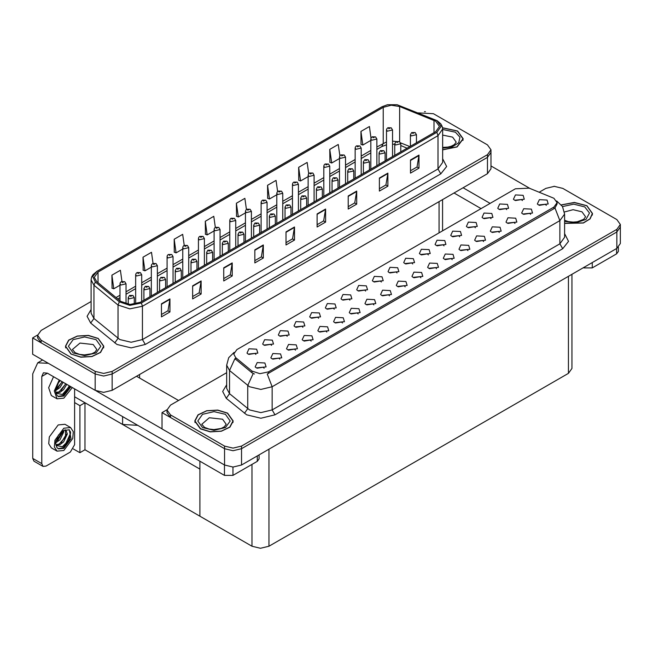 <?xml version="1.0" encoding="UTF-8"?>
<svg xmlns="http://www.w3.org/2000/svg" width="653" height="653" viewBox="0 0 653 653"><rect width="100%" height="100%" fill="white"/><g stroke="black" fill="none" stroke-linecap="round" stroke-linejoin="round"><path stroke-width="0.98" d="M137.807 425.348L122.625 424.491L74.581 396.755M490.983 149.815L490.983 168.768L487.465 173.665L112.161 390.347L103.672 392.38L95.183 390.347L32.65 354.244L32.65 337.911L95.183 374.014L103.672 376.038L112.161 374.014L487.465 157.332L490.983 152.427L487.465 157.332L112.161 374.014L103.672 376.038L95.183 374.014L41.139 342.809L37.621 337.911L37.621 335.291L41.139 340.197L95.183 371.394L103.672 373.426L112.161 371.394L487.465 154.712L490.983 149.815L487.465 144.917L433.421 113.712L418.189 112.879M425.389 111.687L424.483 111.687M37.629 335.03L32.65 337.911M571.963 274.26L571.963 368.423L568.453 373.328L268.971 546.226L260.482 548.259L251.993 546.226L199.932 516.172L199.932 469.123L84.939 402.73L79.903 405.635L74.581 402.566M84.939 402.73L84.939 449.778L79.903 452.684L73.34 448.897M79.903 452.684L79.903 405.635M199.932 461.214L199.932 516.172L84.939 449.778M318.607 318.24L317.644 317.227L311.579 318.24M319.341 312.975L311.644 312.591L309.661 316.901L310.852 317.88L320.525 316.901L319.341 312.975M522.392 200.585L521.42 199.573L515.364 200.585M523.118 195.329L515.429 194.937L513.438 199.247L514.629 200.226L524.31 199.247L523.118 195.329M514.948 223.44L513.984 222.428L507.92 223.44M515.682 218.184L507.985 217.792L506.002 222.102L507.193 223.081L516.866 222.102L515.682 218.184M334.279 309.187L333.316 308.175L327.259 309.187M335.013 303.931L327.324 303.539L325.333 307.849L326.524 308.828L336.205 307.849L335.013 303.931M467.923 250.589L466.952 249.577L460.896 250.589M468.65 245.332L460.961 244.94L458.969 249.25L460.161 250.23L469.842 249.25L468.65 245.332M428.335 254.89L427.372 253.878L421.307 254.89M429.07 249.626L421.373 249.242L419.389 253.552L420.581 254.531L430.262 253.552L429.07 249.626M373.867 304.894L372.904 303.882L366.839 304.894M374.602 299.629L366.904 299.245L364.921 303.555L366.113 304.535L375.793 303.555L374.602 299.629M475.36 227.734L474.396 226.722L468.34 227.734M476.094 222.477L468.405 222.093L466.413 226.395L467.605 227.375L477.286 226.395L476.094 222.477M420.891 277.745L419.928 276.725L413.871 277.745M421.626 272.481L413.937 272.097L411.945 276.399L413.137 277.386L422.817 276.399L421.626 272.481M444.007 245.838L443.044 244.826L436.988 245.838M444.742 240.573L437.053 240.19L435.061 244.5L436.253 245.479L445.934 244.5L444.742 240.573M389.539 295.842L388.576 294.829L382.519 295.842M390.274 290.585L382.585 290.193L380.593 294.503L381.785 295.483L391.465 294.503L390.274 290.585M491.04 218.69L490.068 217.678L484.012 218.69M491.766 213.425L484.077 213.041L482.085 217.351L483.277 218.331L492.958 217.351L491.766 213.425M436.571 268.693L435.6 267.681L429.543 268.693M437.298 263.428L429.609 263.045L427.617 267.355L428.809 268.334L438.49 267.355L437.298 263.428M271.583 345.388L270.611 344.376L264.555 345.388M272.309 340.131L264.62 339.74L262.628 344.049L263.82 345.029L273.501 344.049L272.309 340.131M349.959 300.135L348.988 299.123L342.931 300.135M350.685 294.878L342.996 294.495L341.013 298.796L342.196 299.776L351.877 298.796L350.685 294.878M279.811 359.191L278.847 358.179L272.791 359.191M280.545 353.934L272.856 353.551L270.864 357.852L272.056 358.832L281.737 357.852L280.545 353.934M396.983 272.987L396.02 271.974L389.955 272.987M397.718 267.73L390.021 267.338L388.037 271.648L389.229 272.627L398.91 271.648L397.718 267.73M311.163 341.095L310.199 340.082L304.135 341.095M311.897 335.83L304.208 335.446L302.217 339.756L303.408 340.735L313.089 339.756L311.897 335.83M358.195 313.946L357.224 312.926L351.167 313.946M358.921 308.681L351.232 308.298L349.241 312.599L350.432 313.587L360.113 312.599L358.921 308.681M412.663 263.934L411.692 262.922L405.635 263.934M413.39 258.678L405.701 258.294L403.709 262.596L404.901 263.575L414.582 262.596L413.39 258.678M326.843 332.042L325.871 331.03L319.815 332.042M327.569 326.786L319.88 326.394L317.889 330.704L319.08 331.683L328.761 330.704L327.569 326.786M459.688 236.786L458.716 235.774L452.66 236.786M460.414 231.529L452.725 231.138L450.741 235.447L451.933 236.427L461.606 235.447L460.414 231.529M405.219 286.789L404.248 285.777L398.191 286.789M405.946 281.533L398.257 281.149L396.273 285.451L397.465 286.43L407.137 285.451L405.946 281.533M365.631 291.091L364.668 290.079L358.603 291.091M366.366 285.826L358.677 285.443L356.685 289.752L357.877 290.732L367.557 289.752L366.366 285.826M530.62 214.388L529.656 213.376L523.6 214.388M531.354 209.131L523.665 208.74L521.674 213.049L522.865 214.029L532.546 213.049L531.354 209.131M342.515 322.99L341.552 321.978L335.487 322.99M343.249 317.733L335.552 317.35L333.569 321.651L334.76 322.631L344.441 321.651L343.249 317.733M255.903 354.44L254.939 353.428L248.875 354.44M256.637 349.184L248.94 348.792L246.956 353.102L248.148 354.081L257.829 353.102L256.637 349.184M302.935 327.292L301.964 326.28L295.907 327.292M303.661 322.027L295.972 321.643L293.981 325.953L295.172 326.933L304.853 325.953L303.661 322.027M264.139 368.243L263.175 367.231L257.111 368.243M264.873 362.986L257.176 362.595L255.192 366.904L256.384 367.884L266.057 366.904L264.873 362.986M546.3 205.344L545.328 204.324L539.272 205.344M547.026 200.079L539.337 199.696L537.354 203.997L538.537 204.977L548.218 203.997L547.026 200.079M381.311 282.039L380.34 281.027L374.283 282.039M382.038 276.774L374.349 276.39L372.357 280.7L373.549 281.68L383.229 280.7L382.038 276.774M295.491 350.147L294.519 349.135L288.463 350.147M296.217 344.882L288.528 344.498L286.545 348.8L287.728 349.788L297.409 348.8L296.217 344.882M506.712 209.637L505.749 208.625L499.684 209.637M507.446 204.373L499.749 203.989L497.766 208.299L498.957 209.278L508.638 208.299L507.446 204.373M452.243 259.641L451.28 258.629L445.215 259.641M452.978 254.384L445.281 253.993L443.297 258.302L444.489 259.282L454.17 258.302L452.978 254.384M287.255 336.336L286.292 335.324L280.227 336.336M287.989 331.079L280.292 330.696L278.309 334.997L279.5 335.977L289.181 334.997L287.989 331.079M499.276 232.492L498.304 231.48L492.248 232.492M500.002 227.228L492.313 226.844L490.321 231.154L491.513 232.133L501.194 231.154L500.002 227.228M483.595 241.545L482.632 240.524L476.568 241.545M484.33 236.28L476.633 235.896L474.649 240.198L475.841 241.186L485.522 240.198L484.33 236.28M553.932 198.251L529.191 188.129L515.356 188.831L236.9 349.6L233.733 354.008L235.684 357.583L252.001 371.035L259.91 373.671L268.489 371.867L553.932 207.074L557.099 202.659L553.932 198.251M554.756 186.374L553.85 186.374M166.997 409.725L162.017 412.598L224.55 448.701L233.039 450.733L241.528 448.701L616.832 232.019L620.35 227.113L616.832 232.019L241.528 448.701L233.039 450.733L224.55 448.701L170.506 417.496L166.988 412.598L166.988 409.986L170.506 414.884L224.55 446.089L233.039 448.113L241.528 446.089L616.832 229.407L620.35 224.501L616.832 219.604L562.788 188.399L554.299 186.366L545.81 188.399L539.239 192.194M162.017 412.598L162.017 428.931L224.55 465.034L233.039 467.066L241.528 465.034L616.832 248.352L620.35 243.455L620.35 224.501M442.669 149.88L457.092 146.925L463.189 138.82L457.557 130.975L442.554 127.759M98.211 338.45L88.375 335.413L77.274 336.042L68.655 340.131L65.422 346.286L71.046 354.13L80.882 357.167L91.975 356.53L100.603 352.449L103.835 346.286L98.211 338.45M435.714 121.238L439.469 126.47L435.714 131.694L140.199 302.315L130.029 304.445L120.658 301.327L96.603 281.492L94.285 277.256L98.04 272.023L383.254 107.353L391.196 105.215L399.66 106.529L435.714 121.238M436.849 120.585L397.114 104.741L387.507 104.741L382.127 106.7L96.905 271.37L92.742 276.529L95.297 282.023L119.344 301.857L129.89 305.367L141.334 302.968L436.849 132.347L441.069 126.47L436.849 120.585M161.479 303.784L161.479 316.852L169.968 311.946L169.968 298.878L161.479 303.784M161.479 314.534L168.017 310.755L169.968 298.878M167.96 310.787L169.968 311.946M192.602 285.81L192.602 298.878L201.091 293.981L201.091 280.912L192.602 285.81M192.602 296.56L199.141 292.789L201.091 280.912M199.083 292.822L201.091 293.981M223.726 267.844L223.726 280.912L232.215 276.007L232.215 262.939L223.726 267.844M223.726 278.594L230.264 274.815L232.215 262.939M230.207 274.848L232.215 276.007M254.85 249.87L254.85 262.939L263.339 258.041L263.339 244.973L254.85 249.87M254.85 260.62L261.388 256.849L263.339 244.973M261.331 256.882L263.339 258.041M410.476 160.026L410.476 173.094L418.965 168.188L418.965 155.12L410.476 160.026M410.476 170.776L417.014 166.997L418.965 155.12M416.957 167.029L418.965 168.188M379.352 177.991L379.352 191.06L387.841 186.162L387.841 173.094L379.352 177.991M379.352 188.741L385.89 184.97L387.841 173.094M385.833 185.003L387.841 186.162M348.229 195.965L348.229 209.033L356.718 204.128L356.718 191.06L348.229 195.965M348.229 206.715L354.767 202.936L356.718 191.06M354.71 202.969L356.718 204.128M317.105 213.931L317.105 226.999L325.594 222.102L325.594 209.033L317.105 213.931M317.105 224.681L323.643 220.91L325.594 209.033M323.586 220.943L325.594 222.102M285.981 231.905L285.981 244.973L294.462 240.067L294.462 226.999L285.981 231.905M285.981 242.655L292.511 238.876L294.462 226.999M292.454 238.908L294.462 240.067M91.085 301.555L41.139 330.394L37.621 335.291M184.195 245.381L182.644 234.321L174.155 239.218L174.294 252.213M153.071 263.379L151.52 252.287L143.031 257.192L143.17 270.179M121.956 281.394L120.397 270.26L111.908 275.158L112.038 288.153M277.582 191.533L276.015 180.408L267.526 185.313L267.665 198.3M308.714 173.657L307.139 162.442L298.658 167.339L298.788 180.334M339.862 155.83L338.27 144.468L329.781 149.374L329.912 162.36M371.018 138.101L369.394 126.502L360.905 131.4L361.044 144.395M215.319 227.407L213.768 216.347L205.279 221.253L205.417 234.239M246.45 209.458L244.891 198.381L236.402 203.279L236.541 216.274M236.402 203.279L238.321 216.935L245.43 212.837M238.321 216.935L236.402 216.225M267.526 185.313L269.444 198.969L276.782 194.733M269.444 198.969L267.526 198.251M298.658 167.339L300.568 180.995L308.134 176.637M300.568 180.995L298.658 180.285M329.781 149.374L331.691 163.03L339.478 158.532M331.691 163.03L329.781 162.311M360.905 131.4L362.823 145.056L370.831 140.436M362.823 145.056L360.905 144.346M205.279 221.253L207.197 234.909L214.078 230.933M207.197 234.909L205.279 234.19M174.155 239.218L176.073 252.874L182.726 249.038M176.073 252.874L174.155 252.164M143.031 257.192L144.95 270.848L151.374 267.134M144.95 270.848L143.031 270.13M111.908 275.158L113.818 288.814L120.021 285.239M113.818 288.814L111.908 288.104M564.567 223.375L583.349 222.975L590.092 218.935L592.549 213.507L586.925 205.671L574.387 202.438L561.311 204.862M227.579 413.137L217.743 410.1L206.642 410.729L198.022 414.818L194.79 420.981L200.414 428.817L210.25 431.853L221.343 431.225L229.962 427.135L233.203 420.981L227.579 413.137M557.099 202.659L557.099 203.981L554.985 207.94L553.932 208.699L267.273 374.047L272.17 386.739L260.849 389.441L249.536 386.739L229.562 370.512L226.664 365.215L226.664 388.413L229.562 393.71L249.536 409.937L260.849 412.639L272.17 409.937L559.874 243.83L564.567 237.292L564.567 214.094L559.874 220.632L554.985 207.94M254.425 374.047L252.001 372.814L234.958 358.628L229.562 370.512L229.562 393.71L226.281 398.306L222.665 391.49L226.664 384.748M226.664 372.659L170.506 405.08L166.988 409.986M126.029 303.857L126.029 283.818L120.903 285.043L120.021 283.818L120.348 282.627L121.221 281.737L122.291 281.794L122.315 282.594L123.735 281.778L122.348 281.761L123.425 282.186L122.291 281.794M122.348 281.761L121.327 281.68M134.257 304.257L134.257 297.621L129.139 298.845L128.257 297.621L129.457 295.54L130.518 295.597L130.551 296.397L131.963 295.58L130.584 295.564L131.661 295.989L130.518 295.597M130.584 295.564L129.563 295.483M141.701 301.441L141.701 274.766L136.575 275.99L135.702 274.766L136.02 273.574L136.893 272.685L137.963 272.742L137.995 273.542L139.407 272.725L138.028 272.709L139.097 273.134L137.963 272.742M138.028 272.709L136.999 272.627M157.381 292.397L157.381 265.714L152.255 266.938L151.374 265.714L151.7 264.522L152.573 263.632L153.635 263.69L153.667 264.489L155.088 263.673L153.7 263.657L154.777 264.081L154.108 263.91M153.7 263.657L152.68 263.575M154.084 264.236L153.635 263.69M173.053 283.345L173.053 256.67L167.927 257.894L167.054 256.67L167.372 255.478L168.245 254.58L169.315 254.646L169.347 255.437L170.76 254.621L169.78 254.866M169.372 254.605L168.352 254.531M169.756 255.192L169.315 254.646M149.937 296.691L149.937 288.569L144.811 289.793L143.929 288.569L145.129 286.487L146.199 286.545L146.231 287.344L147.643 286.528L146.256 286.512L147.333 286.936L146.199 286.545M146.256 286.512L145.235 286.43M165.609 287.638L165.609 279.517L160.491 280.749L159.61 279.517L160.809 277.435L161.871 277.501L161.903 278.292L163.315 277.476L161.936 277.46L163.013 277.884L161.871 277.501M161.936 277.46L160.907 277.386M181.289 278.586L181.289 270.473L176.163 271.697L175.282 270.473L176.481 268.391L177.551 268.448L177.575 269.248L178.995 268.432L177.608 268.407L178.685 268.84L177.551 268.448M177.608 268.407L176.588 268.334M196.961 269.542L196.961 261.42L191.835 262.645L190.962 261.42L192.153 259.339L193.223 259.396L193.255 260.196L194.667 259.38L193.288 259.363L194.365 259.788L193.223 259.396M193.288 259.363L192.26 259.282M592.304 262.514L592.304 267.91L616.636 253.862L616.636 248.466M529.852 188.399L490.983 165.96M490.158 203.377L463.075 187.746M618.391 247.242L618.391 251.405L616.636 253.862M592.304 267.91L583.815 267.91L583.815 267.42M454.023 192.978L481.098 208.609M583.39 267.665L583.815 267.91M232.95 467.066L232.95 475.376L257.282 461.328L257.282 455.941M178.481 400.477L136.55 376.267M162.017 428.866L96.22 390.878M41.759 463.663L43.008 466.413L33.948 461.189L32.707 458.439L41.759 463.663L41.759 376.43L43.416 372.765L47.424 373.165L224.461 475.376L224.461 464.985M48.298 363.28L37.678 362.823L32.707 373.818L32.707 458.439M43.008 466.413L46.004 466.12L70.336 452.064L74.581 444.717L74.581 388.845M259.045 454.921L259.045 458.879L257.282 461.328M232.95 475.376L224.461 475.376M70.63 427.576L64.974 424.311L58.174 424.981L49.285 436.971L48.738 443.705L51.367 447.876L57.031 451.141L63.831 450.464L72.72 438.473L73.267 431.739L70.63 427.576L63.831 428.246L54.942 440.236L54.395 446.97L57.031 451.141M69.055 429.682L70.581 432.547L68.581 440.538L62.337 446.734L56.052 445.46M63.831 448.342L71.022 438.645L69.332 429.829L63.831 430.376L58.484 435.053L55.538 443.126L56.893 447.427L58.329 448.889L63.831 448.342M57.921 448.611L62.982 447.852L69.047 440.995L70.581 432.547M63.733 430.433L63.774 431.935L59.978 439.836L55.766 442.799M62.892 430.972L55.823 441.861M64.949 429.821L65.945 430.131L67.365 434.008L63.57 441.91L60.068 444.571L55.97 445.134M65.463 429.927L65.529 437.037L59.17 444.056L55.897 444.758M56.893 447.427L55.783 443.697L55.987 440.612M70.328 431.494L70.434 433.535L65.659 443.942L62.37 446.791M66.402 434.049L61.251 442.726M62.81 431.976L57.66 440.644M53.57 376.716L48.649 387.727L51.367 395.596L57.031 398.861L63.831 398.191L72.279 387.515M59.227 379.981L54.313 390.992L57.031 398.861M55.987 388.331L55.783 391.416L56.893 395.155L58.329 396.608L63.831 396.069L70.908 386.723M57.921 396.338L62.982 395.579L70.059 386.233M69.667 386.005L62.337 394.461L56.052 393.188M63.202 382.274L59.978 387.556L55.766 390.518M62.296 381.752L55.823 389.58M66.794 384.348L63.57 389.629L60.068 392.298L55.97 392.853M65.896 383.825L59.17 391.776L55.897 392.486M56.893 395.155L55.538 390.853L58.484 382.772L60.354 380.634M69.332 385.817L65.659 391.661L62.37 394.518M65.741 383.735L61.251 390.445M62.149 381.662L57.66 388.372M442.579 127.874L457.418 131.057L462.985 138.82L456.945 146.843L442.669 149.766M227.432 413.218L232.999 420.981L229.799 427.07L221.269 431.119L210.282 431.739L200.553 428.735L194.986 420.981L198.194 414.884L206.723 410.835L217.702 410.215L227.432 413.218M98.072 338.532L103.639 346.286L100.431 352.383L91.902 356.424L80.923 357.052L71.185 354.048L65.618 346.286L68.826 340.189L77.356 336.148L88.335 335.528L98.072 338.532M561.4 204.977L574.346 202.552L586.786 205.752L592.353 213.507L589.904 218.894L583.202 222.893L564.567 223.244M188.725 274.293L188.725 247.618L183.607 248.842L182.726 247.618L183.052 246.426L183.926 245.536L184.987 245.593L185.019 246.393L186.431 245.577L185.052 245.561L186.129 245.985L184.987 245.593M185.052 245.561L184.032 245.479M204.405 265.24L204.405 238.565L199.279 239.79L198.398 238.565L198.724 237.374L199.598 236.484L200.667 236.541L200.7 237.341L202.112 236.525L200.724 236.508L201.801 236.933L200.667 236.541M200.724 236.508L199.704 236.427M220.077 256.196L220.077 229.513L214.959 230.738L214.078 229.513L214.404 228.321L215.278 227.432L216.339 227.489L216.372 228.289L217.784 227.473L216.404 227.456L217.482 227.881L216.804 227.709M216.404 227.456L215.376 227.375M216.78 228.036L216.339 227.489M212.641 260.49L212.641 252.368L207.515 253.593L206.634 252.368L207.834 250.287L208.903 250.344L208.927 251.144L210.348 250.328L208.96 250.311L210.037 250.736L209.368 250.564M208.96 250.311L207.94 250.23M209.344 250.891L208.903 250.344M228.313 251.438L228.313 243.316L223.187 244.549L222.314 243.316L223.506 241.235L224.575 241.3L224.608 242.092L226.02 241.275L225.04 241.512M224.64 241.259L223.612 241.186M225.016 241.839L224.575 241.3M243.985 242.385L243.985 234.272L238.867 235.496L237.986 234.272L239.186 232.19L240.247 232.248L240.28 233.048L241.692 232.231L240.312 232.207L241.39 232.639L240.247 232.248M240.312 232.207L239.292 232.133M235.757 247.144L235.757 220.469L230.631 221.694L229.75 220.469L230.076 219.277L230.95 218.38L232.019 218.445L232.044 219.237L233.464 218.42L232.076 218.404L233.154 218.828L232.019 218.445M232.076 218.404L231.056 218.331M251.429 238.092L251.429 211.417L246.303 212.641L245.43 211.417L245.757 210.225L246.622 209.335L247.691 209.393L247.724 210.193L249.136 209.376L247.756 209.352L248.834 209.784L247.691 209.393M247.756 209.352L246.728 209.278M267.11 229.04L267.11 202.365L261.984 203.589L261.102 202.365L261.429 201.173L262.302 200.283L263.371 200.34L263.396 201.14L264.816 200.324L263.428 200.308L264.506 200.732L263.371 200.34M263.428 200.308L262.408 200.226M282.782 219.996L282.782 193.312L277.656 194.537L276.782 193.312L277.101 192.121L277.974 191.231L279.043 191.288L279.076 192.088L280.488 191.272L279.109 191.256L280.178 191.68L279.043 191.288M279.109 191.256L278.08 191.174M298.454 210.943L298.454 184.268L293.336 185.493L292.454 184.268L292.781 183.077L293.654 182.179L294.715 182.244L294.748 183.036L296.16 182.22L294.781 182.203L295.858 182.628L294.715 182.244M294.781 182.203L293.76 182.13M259.665 233.341L259.665 225.22L254.539 226.444L253.666 225.22L254.858 223.138L255.927 223.195L255.96 223.995L257.372 223.179L255.984 223.163L257.062 223.587L255.927 223.195M255.984 223.163L254.964 223.081M275.337 224.289L275.337 216.167L270.22 217.392L269.338 216.167L270.538 214.086L271.599 214.143L271.632 214.943L273.044 214.127L271.664 214.111L272.742 214.535L272.072 214.364M271.664 214.111L270.636 214.029M272.048 214.69L271.599 214.143M291.018 215.237L291.018 207.115L285.892 208.348L285.01 207.115L286.21 205.034L287.279 205.091L287.304 205.891L288.724 205.075L287.336 205.058L288.414 205.483L287.279 205.091M287.336 205.058L286.316 204.985M306.69 206.185L306.69 198.071L301.572 199.296L300.69 198.071L301.89 195.982L302.951 196.047L302.984 196.847L304.396 196.031L303.016 196.006L304.094 196.439L302.951 196.047M303.016 196.006L301.988 195.933M322.37 197.141L322.37 189.019L317.244 190.243L316.362 189.019L317.562 186.938L318.631 186.995L318.656 187.795L320.076 186.978L318.688 186.962L319.766 187.387L318.631 186.995M318.688 186.962L317.668 186.88M314.134 201.891L314.134 175.216L309.008 176.441L308.134 175.216L308.453 174.024L309.326 173.135L310.395 173.192L310.428 173.992L311.84 173.176L310.861 173.412M310.453 173.151L309.432 173.078M310.836 173.739L310.395 173.192M329.806 192.839L329.806 166.164L324.688 167.388L323.806 166.164L324.133 164.972L325.006 164.083L326.067 164.14L326.1 164.94L327.512 164.123L326.133 164.107L327.21 164.532L326.067 164.14M326.133 164.107L325.104 164.025M345.486 183.795L345.486 157.112L340.36 158.336L339.478 157.112L339.805 155.92L340.678 155.03L341.748 155.088L341.772 155.887L343.192 155.071L341.805 155.055L342.882 155.479L342.213 155.308M341.805 155.055L340.784 154.973M342.188 155.634L341.748 155.088M361.158 174.743L361.158 148.068L356.04 149.292L355.159 148.068L355.485 146.868L356.358 145.978L357.42 146.043L357.452 146.835L358.864 146.019L357.485 146.003L358.562 146.427L357.885 146.264M357.485 146.003L356.456 145.929M357.86 146.582L357.42 146.043M376.838 165.691L376.838 139.016L371.712 140.24L370.831 139.016L371.157 137.824L372.03 136.934L373.1 136.991L373.124 137.791L374.544 136.975L373.157 136.95L374.234 137.383L373.1 136.991M373.157 136.95L372.137 136.877M392.51 156.638L392.51 129.963L387.384 131.188L386.511 129.963L386.829 128.772L387.702 127.882L388.772 127.939L388.804 128.739L390.216 127.923L388.837 127.906L389.906 128.331L388.772 127.939M388.837 127.906L387.809 127.825M338.042 188.088L338.042 179.967L332.916 181.191L332.042 179.967L333.234 177.885L334.303 177.942L334.336 178.742L335.748 177.926L334.369 177.91L335.438 178.334L334.303 177.942M334.369 177.91L333.34 177.828M353.722 179.036L353.722 170.915L348.596 172.147L347.714 170.915L348.914 168.833L349.984 168.89L350.008 169.69L351.428 168.874L350.041 168.858L351.118 169.282L349.984 168.89M350.041 168.858L349.02 168.784M369.394 169.984L369.394 161.871L364.268 163.095L363.394 161.871L364.586 159.781L365.656 159.846L365.688 160.646L367.1 159.822L365.713 159.805L366.79 160.238L366.121 160.067M365.713 159.805L364.692 159.732M366.096 160.393L365.656 159.846M385.066 160.94L385.066 152.818L379.948 154.043L379.067 152.818L380.266 150.737L381.328 150.794L381.36 151.594L382.772 150.778L381.393 150.761L382.47 151.186L381.328 150.794M381.393 150.761L380.373 150.68M400.746 151.888L400.746 143.766L395.62 144.99L394.739 143.766L395.938 141.685L397.008 141.742L397.04 142.542L398.452 141.725L397.473 141.962M397.065 141.709L396.045 141.628M397.448 142.289L397.008 141.742M416.418 142.836L416.418 134.714L411.3 135.938L410.419 134.714L411.619 132.632L412.68 132.69L412.712 133.49L414.124 132.673L412.745 132.657L413.822 133.081L413.145 132.91M412.745 132.657L411.716 132.583M413.12 133.236L412.68 132.69M122.625 424.491L122.625 416.581M95.183 390.347L95.183 371.394M487.465 173.665L487.465 154.712M112.161 390.347L112.161 371.394M439.085 232.868L439.085 201.597M139.603 378.03L139.603 374.504M616.832 248.352L616.832 229.407M241.528 465.034L241.528 446.089M224.55 465.034L224.55 446.089M568.453 373.328L568.453 276.292M268.971 546.226L268.971 449.191M251.993 546.226L251.993 464.381M235.684 357.583L235.684 359.37M252.001 371.035L252.001 372.814M268.489 371.867L268.489 373.5M553.932 207.074L553.932 208.699M442.669 158.744L446.619 166.499L440.808 173.845L145.293 344.458L142.46 339.56L437.983 168.947L442.669 162.409L442.669 129.082L437.983 135.62L436.849 132.347M145.293 344.458L131.147 347.845L117.001 344.458L90.702 323.088L87.086 316.272L91.085 309.53M119.826 339.56L131.147 342.262L142.46 339.56L142.46 306.233L129.751 308.902L118.038 305L93.983 285.165L91.085 279.868L91.085 313.195L93.983 318.493L119.826 339.56M387.507 104.741L382.127 106.7M96.905 271.37L92.938 274.635L91.567 277.125L91.085 279.868M95.297 282.023L93.983 285.165L93.983 318.493L90.702 323.088M119.344 301.857L118.038 305L118.038 338.327L114.757 342.915M141.334 302.968L142.46 306.233L437.983 135.62L437.983 168.947L440.808 173.845M41.139 340.197L41.139 342.809M98.04 272.023L98.04 282.676M434.008 120.413L434.008 132.681M399.66 106.529L399.66 141.758M409.896 146.607L400.55 142.827M396.289 141.497L392.51 141.13M386.511 141.93L376.838 147.007M383.254 107.353L383.254 143.293L381.768 146.59L376.838 149.439M370.831 150.468L361.158 156.051M355.159 159.52L345.486 165.103M339.478 168.572L329.806 174.155M323.806 177.616L314.134 183.207M308.134 186.668L298.454 192.251M292.454 195.72L282.782 201.304M276.782 204.773L267.11 210.356M261.102 213.817L251.429 219.408M245.43 222.869L235.757 228.452M229.75 231.921L220.077 237.504M214.078 240.973L204.405 246.556M198.398 250.017L188.725 255.609M182.726 259.07L173.053 264.653M167.054 268.122L157.381 273.705M151.374 277.174L141.701 282.757M135.702 286.218L126.029 291.809M120.021 295.27L116.079 297.548M407.154 148.19L400.746 145.546M285.981 232.321L294.43 227.44M317.105 214.347L325.553 209.466M348.229 196.382L356.685 191.5M379.352 178.408L387.809 173.527M410.476 160.442L418.932 155.561M254.85 250.287L263.306 245.406M223.726 268.261L232.182 263.379M192.602 286.226L201.059 281.345M161.479 304.2L169.935 299.319M275.003 414.835L272.17 409.937L272.17 386.739L559.874 220.632L559.874 243.83L562.706 248.728L275.003 414.835L260.849 418.222L246.703 414.835L226.281 398.306M253.193 373.557L247.74 385.499L247.74 408.696L244.459 413.292M564.567 233.627L568.518 241.381L562.706 248.728M170.506 414.884L170.506 417.496M47.424 373.165L41.759 376.43M442.669 147.407L447.893 147.121L451.158 146.272L454.325 144.664L456.186 142.085L452.611 137.106L442.669 135.081M442.669 129.49L455.435 132.2L459.932 137.179L458.692 142.746L452.145 146.901L442.669 148.149M226.199 424.246L222.624 419.259L209.327 417.732L201.793 424.246L204.536 427.397L209.009 429.062L213.833 429.601L221.171 428.433L224.338 426.825L226.199 424.246M225.456 414.361L230.199 420.981L225.456 427.593L213.996 430.335L202.536 427.593L197.786 420.981L202.536 414.361L213.996 411.619L225.456 414.361M96.832 349.559L93.257 344.572L79.96 343.045L72.426 349.559L75.168 352.71L79.642 354.375L84.466 354.914L91.812 353.746L94.971 352.13L96.832 349.559M96.089 339.674L100.831 346.286L96.089 352.906L84.629 355.648L73.169 352.906L68.418 346.286L73.169 339.674L84.629 336.932L96.089 339.674M564.567 220.29L568.355 221.596L573.179 222.134L577.252 221.808L583.684 219.351L585.545 216.78L581.978 211.792L573.122 209.727L564.412 211.972M562.486 206.56L573.758 204.152L584.802 206.895L589.528 213.009L585.953 219.384L575.922 222.746L564.567 221.375M442.595 230.836L442.595 199.573M442.669 129.082L442.187 126.339L440.857 123.89L437.151 120.715L397.114 104.741M381.825 106.831L96.603 271.501M394.739 144.28L392.51 144.174M386.511 144.811L381.768 146.59M370.831 152.908L361.158 158.491M355.159 161.952L345.486 167.543M339.478 171.004L329.806 176.588M323.806 180.057L314.134 185.64M308.134 189.109L298.454 194.692M292.454 198.153L282.782 203.744M276.782 207.205L267.11 212.788M261.102 216.257L251.429 221.84M245.43 225.309L235.757 230.893M229.75 234.354L220.077 239.945M214.078 243.406L204.405 248.989M198.398 252.458L188.725 258.041M182.726 261.51L173.053 267.093M167.054 270.554L157.381 276.146M151.374 279.606L141.701 285.19M135.702 288.659L126.029 294.242M120.021 297.711L117.818 298.984M564.567 214.094L562.47 206.536L556.707 201.002M234.125 352.342L228.721 357.722L226.664 365.215M126.029 283.818L124.731 281.68L121.417 281.623M120.021 300.804L120.021 283.818M134.257 297.621L132.967 295.483L129.645 295.425M128.257 304.29L128.257 297.621M141.701 274.766L140.411 272.627L137.089 272.57M135.702 303.996L135.702 274.766M157.381 265.714L156.083 263.575L152.761 263.518M151.374 295.858L151.374 265.714M173.053 256.67L171.763 254.523L168.441 254.474M167.054 286.806L167.054 256.67M149.937 288.569L148.639 286.43L145.325 286.373M143.929 300.16L143.929 288.569M165.609 279.517L164.319 277.378L160.997 277.329M159.61 291.107L159.61 279.517M181.289 270.473L179.991 268.326L176.677 268.277M175.282 282.055L175.282 270.473M196.961 261.42L195.671 259.282L192.349 259.225M190.962 273.003L190.962 261.42M37.678 362.823L42.592 359.983M462.985 138.82L462.985 140.419M232.999 420.981L232.999 422.573M194.986 420.981L194.986 422.573M103.639 346.286L103.639 347.886M65.618 346.286L65.618 347.886M592.353 213.507L592.353 215.106M188.725 247.618L187.435 245.471L184.113 245.422M182.726 277.762L182.726 247.618M204.405 238.565L203.107 236.427L199.794 236.37M198.398 268.709L198.398 238.565M220.077 229.513L218.788 227.375L215.466 227.317M214.078 259.657L214.078 229.513M212.641 252.368L211.343 250.23L208.021 250.172M206.634 263.959L206.634 252.368M228.313 243.316L227.024 241.177L223.701 241.128M222.314 254.907L222.314 243.316M243.985 234.272L242.696 232.125L239.373 232.076M237.986 245.855L237.986 234.272M235.757 220.469L234.46 218.322L231.146 218.273M229.75 250.605L229.75 220.469M251.429 211.417L250.14 209.27L246.818 209.221M245.43 241.561L245.43 211.417M267.11 202.365L265.812 200.226L262.49 200.169M261.102 232.509L261.102 202.365M282.782 193.312L281.492 191.174L278.17 191.117M276.782 223.457L276.782 193.312M298.454 184.268L297.164 182.122L293.842 182.073M292.454 214.404L292.454 184.268M259.665 225.22L258.368 223.081L255.054 223.024M253.666 236.802L253.666 225.22M275.337 216.167L274.048 214.029L270.726 213.972M269.338 227.758L269.338 216.167M291.018 207.115L289.72 204.977L286.406 204.928M285.01 218.706L285.01 207.115M306.69 198.071L305.4 195.924L302.078 195.876M300.69 209.654L300.69 198.071M322.37 189.019L321.072 186.88L317.758 186.823M316.362 200.602L316.362 189.019M314.134 175.216L312.836 173.069L309.522 173.021M308.134 205.36L308.134 175.216M329.806 166.164L328.516 164.025L325.194 163.968M323.806 196.308L323.806 166.164M345.486 157.112L344.188 154.973L340.874 154.916M339.478 187.256L339.478 157.112M361.158 148.068L359.868 145.921L356.546 145.872M355.159 178.204L355.159 148.068M376.838 139.016L375.54 136.869L372.226 136.82M370.831 169.16L370.831 139.016M392.51 129.963L391.22 127.825L387.898 127.768M386.511 160.107L386.511 129.963M338.042 179.967L336.752 177.828L333.43 177.771M332.042 191.549L332.042 179.967M353.722 170.915L352.424 168.776L349.102 168.727M347.714 182.505L347.714 170.915M369.394 161.871L368.104 159.724L364.782 159.675M363.394 173.453L363.394 161.871M385.066 152.818L383.776 150.68L380.454 150.623M379.067 164.401L379.067 152.818M400.746 143.766L399.448 141.628L396.134 141.57M394.739 155.349L394.739 143.766M416.418 134.714L415.128 132.575L411.806 132.526M410.419 146.305L410.419 134.714"/></g></svg>
